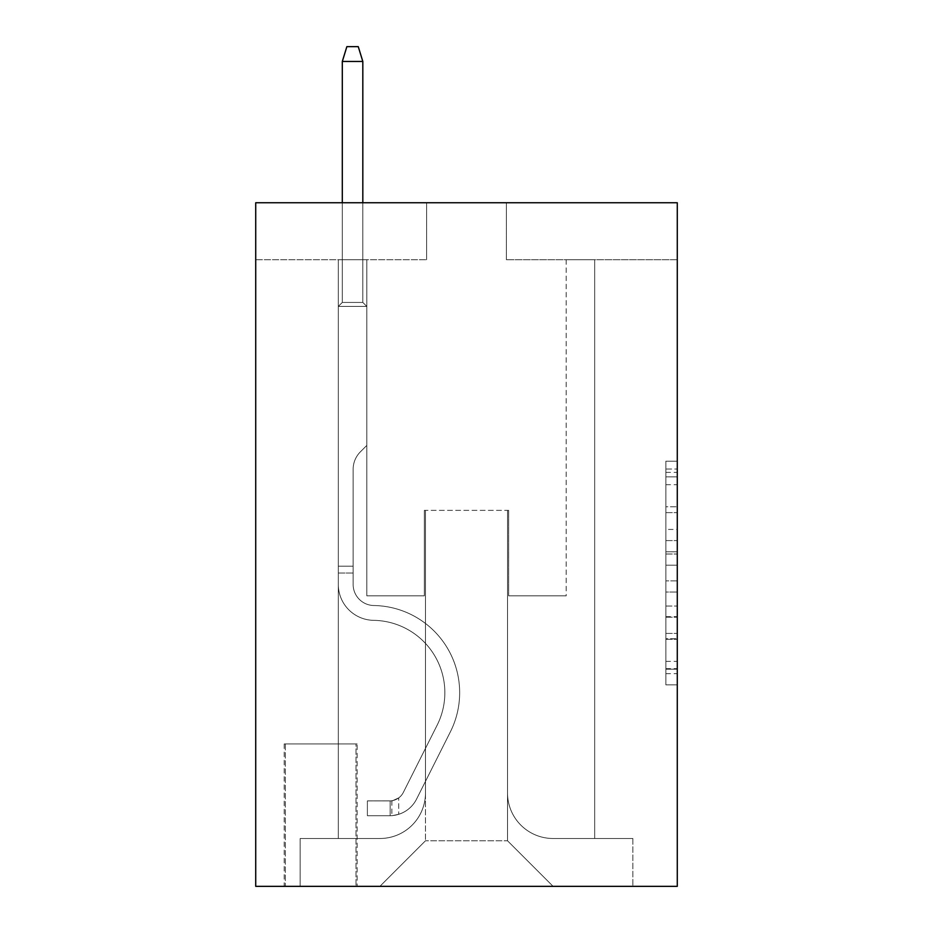 <?xml version="1.0" encoding="UTF-8"?>
<svg xmlns="http://www.w3.org/2000/svg" width="933" height="933" viewBox="0 0 933 933"><rect width="100%" height="100%" fill="white"/><g stroke="black" fill="none" stroke-linecap="round" stroke-linejoin="round"><path stroke-width="0.7" stroke-dasharray="4.67 3.5" d="M665.882 529.419L665.882 565.2L677.276 565.2L677.276 673.684L677.276 472.378L677.276 565.2L665.882 565.2L665.882 469.019L665.882 684.869L665.882 461.194L665.882 669.206L677.276 669.206L665.882 669.206L677.276 669.206L665.882 669.206L665.882 633.425L665.882 684.869L677.276 684.869L677.276 461.194L677.276 668.646L677.276 580.862L665.882 580.862L677.276 580.862L677.276 633.425L677.276 476.856L665.882 476.856L677.276 476.856L677.276 684.869L677.276 472.378L677.276 684.869L665.882 684.869L665.882 461.194L677.276 461.194L677.276 472.378L677.276 461.194L677.276 472.378L677.276 461.194L677.276 469.019L677.276 461.194L665.882 461.194L665.882 476.856L677.276 476.856L665.882 476.856L665.882 529.419L677.276 529.419M357.117 743.928L284.203 743.928L357.117 743.928L357.117 886.35L284.203 886.35L357.117 886.35M284.203 743.928L284.203 886.35M677.276 551.776L677.276 540.592L677.276 551.776L665.882 551.776L665.882 506.771L665.882 639.292L665.882 606.018L677.276 606.018L665.882 606.018L665.882 684.869L677.276 684.869L665.882 684.869L677.276 684.869L665.882 684.869L665.882 461.194L677.276 461.194L665.882 461.194L677.276 461.194L665.882 461.194L665.882 551.776L677.276 551.776M677.276 202.741L677.276 886.35L255.724 886.35L255.724 202.741L426.626 202.741L255.724 202.741L255.724 259.712L426.626 259.712L255.724 259.712L255.724 202.741L677.276 202.741L506.374 202.741L677.276 202.741L677.276 259.712L677.276 202.741M338.317 259.712L338.317 838.499L379.906 838.499A45.577 45.577 0 0 0 425.483 792.922L425.483 510.363L425.483 840.773L425.483 510.363L425.483 840.773L425.483 510.363L507.517 510.363L507.517 792.922A45.577 45.577 0 0 0 553.094 838.499L594.683 838.499L594.683 259.712L594.683 838.499L594.683 259.712L594.683 838.499L594.683 259.712L594.683 838.499L594.683 259.712L594.683 838.499L594.683 259.712L594.683 838.499L594.683 259.712L594.683 838.499L594.683 259.712L594.683 838.499L594.683 259.712L594.683 838.499L594.683 259.712L594.683 838.499L594.683 259.712L594.683 838.499L594.683 259.712L594.683 838.499L594.683 259.712L594.683 838.499L632.842 838.499L553.094 838.499L594.683 838.499L553.094 838.499L594.683 838.499L553.094 838.499L594.683 838.499L553.094 838.499L594.683 838.499L553.094 838.499L594.683 838.499L553.094 838.499L594.683 838.499L553.094 838.499L594.683 838.499L553.094 838.499L594.683 838.499L553.094 838.499L594.683 838.499L553.094 838.499L594.683 838.499L553.094 838.499L594.683 838.499L594.683 259.712L566.191 259.712L594.683 259.712L566.191 259.712L594.683 259.712L566.191 259.712L594.683 259.712L566.191 259.712L594.683 259.712L566.191 259.712L594.683 259.712L566.191 259.712L594.683 259.712L566.191 259.712L594.683 259.712L566.191 259.712L594.683 259.712L566.191 259.712L594.683 259.712L566.191 259.712L594.683 259.712L566.191 259.712L594.683 259.712L566.191 259.712L594.683 259.712L566.191 259.712L594.683 259.712L594.683 838.499L553.094 838.499A45.577 45.577 0 0 1 507.517 792.922A45.577 45.577 0 0 0 553.094 838.499A45.577 45.577 0 0 1 507.517 792.922A45.577 45.577 0 0 0 553.094 838.499A45.577 45.577 0 0 1 507.517 792.922A45.577 45.577 0 0 0 553.094 838.499A45.577 45.577 0 0 1 507.517 792.922A45.577 45.577 0 0 0 553.094 838.499A45.577 45.577 0 0 1 507.517 792.922A45.577 45.577 0 0 0 553.094 838.499A45.577 45.577 0 0 1 507.517 792.922A45.577 45.577 0 0 0 553.094 838.499A45.577 45.577 0 0 1 507.517 792.922A45.577 45.577 0 0 0 553.094 838.499A45.577 45.577 0 0 1 507.517 792.922A45.577 45.577 0 0 0 553.094 838.499A45.577 45.577 0 0 1 507.517 792.922A45.577 45.577 0 0 0 553.094 838.499A45.577 45.577 0 0 1 507.517 792.922A45.577 45.577 0 0 0 553.094 838.499A45.577 45.577 0 0 1 507.517 792.922A45.577 45.577 0 0 0 553.094 838.499A45.577 45.577 0 0 1 507.517 792.922L507.517 510.363L507.517 840.773L425.483 840.773L507.517 840.773L553.094 886.35L632.842 886.35L379.906 886.35L553.094 886.35L507.517 840.773L553.094 886.35L507.517 840.773L507.517 510.363L507.517 840.773L507.517 510.363L424.34 510.363L424.34 595.814L366.809 595.814L366.809 259.712L338.317 259.712L338.317 838.499L379.906 838.499A45.577 45.577 0 0 0 425.483 792.922L425.483 510.363L424.34 510.363L424.34 595.814L366.809 595.814L366.809 259.712L338.317 259.712L338.317 838.499L379.906 838.499L300.158 838.499L379.906 838.499L338.317 838.499L338.317 259.712L338.317 838.499L338.317 259.712L338.317 838.499L338.317 259.712L338.317 838.499L338.317 259.712L338.317 838.499L338.317 259.712L338.317 838.499L338.317 259.712L338.317 838.499L338.317 259.712L338.317 838.499L338.317 259.712L338.317 838.499L338.317 259.712L338.317 838.499L338.317 259.712L338.317 838.499L338.317 259.712L366.809 259.712L338.317 259.712L366.809 259.712L338.317 259.712L366.809 259.712L338.317 259.712L366.809 259.712L338.317 259.712L366.809 259.712L338.317 259.712L366.809 259.712L338.317 259.712L366.809 259.712L338.317 259.712L366.809 259.712L338.317 259.712L366.809 259.712L338.317 259.712L366.809 259.712L338.317 259.712L366.809 259.712L338.317 259.712L366.809 259.712L338.317 259.712L338.317 838.499L338.317 259.712M425.483 792.922L425.483 510.363L424.34 510.363L424.34 595.814L366.809 595.814L366.809 259.712L366.809 595.814L366.809 259.712L366.809 595.814L366.809 259.712L366.809 595.814L366.809 259.712L366.809 595.814L366.809 259.712L366.809 595.814L366.809 259.712L366.809 595.814L366.809 259.712L366.809 595.814L366.809 259.712L366.809 595.814L366.809 259.712L366.809 595.814L366.809 259.712L366.809 595.814L366.809 259.712L366.809 595.814L366.809 259.712L366.809 595.814L424.34 595.814L366.809 595.814L424.34 595.814L366.809 595.814L424.34 595.814L366.809 595.814L424.34 595.814L366.809 595.814L424.34 595.814L366.809 595.814L424.34 595.814L366.809 595.814L424.34 595.814L366.809 595.814L424.34 595.814L366.809 595.814L424.34 595.814L366.809 595.814L424.34 595.814L366.809 595.814L424.34 595.814L366.809 595.814L424.34 595.814L424.34 510.363L424.34 595.814L424.34 510.363L424.34 595.814L424.34 510.363L424.34 595.814L424.34 510.363L424.34 595.814L424.34 510.363L424.34 595.814L424.34 510.363L424.34 595.814L424.34 510.363L424.34 595.814L424.34 510.363L424.34 595.814L424.34 510.363L424.34 595.814L424.34 510.363L424.34 595.814L424.34 510.363L424.34 595.814L424.34 510.363L425.483 510.363L424.34 510.363L425.483 510.363L424.34 510.363L425.483 510.363L424.34 510.363L425.483 510.363L424.34 510.363L425.483 510.363L424.34 510.363L425.483 510.363L424.34 510.363L425.483 510.363L424.34 510.363L425.483 510.363L424.34 510.363L425.483 510.363L424.34 510.363L425.483 510.363L424.34 510.363L425.483 510.363L424.34 510.363L425.483 510.363L425.483 792.922A45.577 45.577 0 0 1 379.906 838.499A45.577 45.577 0 0 0 425.483 792.922A45.577 45.577 0 0 1 379.906 838.499A45.577 45.577 0 0 0 425.483 792.922A45.577 45.577 0 0 1 379.906 838.499A45.577 45.577 0 0 0 425.483 792.922A45.577 45.577 0 0 1 379.906 838.499A45.577 45.577 0 0 0 425.483 792.922A45.577 45.577 0 0 1 379.906 838.499A45.577 45.577 0 0 0 425.483 792.922A45.577 45.577 0 0 1 379.906 838.499A45.577 45.577 0 0 0 425.483 792.922A45.577 45.577 0 0 1 379.906 838.499A45.577 45.577 0 0 0 425.483 792.922A45.577 45.577 0 0 1 379.906 838.499A45.577 45.577 0 0 0 425.483 792.922A45.577 45.577 0 0 1 379.906 838.499A45.577 45.577 0 0 0 425.483 792.922A45.577 45.577 0 0 1 379.906 838.499A45.577 45.577 0 0 0 425.483 792.922A45.577 45.577 0 0 1 379.906 838.499A45.577 45.577 0 0 0 425.483 792.922M677.276 259.712L506.374 259.712L677.276 259.712M285.346 886.35L355.986 886.35L285.346 886.35L285.346 743.928L355.986 743.928L355.986 886.35L355.986 743.928L285.346 743.928L285.346 886.35M300.158 886.35L379.906 886.35L425.483 840.773L379.906 886.35L425.483 840.773L379.906 886.35L300.158 886.35L300.158 838.499L300.158 886.35M508.66 510.363L507.517 510.363L508.66 510.363L507.517 510.363L508.66 510.363L507.517 510.363L508.66 510.363L507.517 510.363L508.66 510.363L507.517 510.363L508.66 510.363L507.517 510.363L508.66 510.363L507.517 510.363L508.66 510.363L507.517 510.363L508.66 510.363L507.517 510.363L508.66 510.363L507.517 510.363L508.66 510.363L507.517 510.363L508.66 510.363L507.517 510.363L508.66 510.363L507.517 510.363L508.66 510.363L508.66 595.814L508.66 510.363M506.374 259.712L506.374 202.741L506.374 259.712M426.626 259.712L426.626 202.741L426.626 259.712M632.842 838.499L632.842 886.35L632.842 838.499M566.191 259.712L566.191 595.814L508.66 595.814L566.191 595.814L508.66 595.814L566.191 595.814L508.66 595.814L566.191 595.814L508.66 595.814L566.191 595.814L508.66 595.814L566.191 595.814L508.66 595.814L566.191 595.814L508.66 595.814L566.191 595.814L508.66 595.814L566.191 595.814L508.66 595.814L566.191 595.814L508.66 595.814L566.191 595.814L508.66 595.814L566.191 595.814L508.66 595.814L566.191 595.814L508.66 595.814L566.191 595.814L566.191 259.712M665.882 565.2L677.276 565.2L665.882 565.2M665.882 469.019L665.882 461.194L665.882 469.019L677.276 469.019L665.882 469.019M665.882 638.732L665.882 592.047L665.882 638.732L677.276 638.732L665.882 638.732M665.882 592.047L665.882 580.862L677.276 580.862L665.882 580.862L665.882 592.047L677.276 592.047L665.882 592.047M665.882 506.771L665.882 476.856L665.882 506.771L677.276 506.771L665.882 506.771M665.882 461.194L677.276 461.194L665.882 461.194L665.882 472.378L665.882 461.194L677.276 461.194M665.882 684.869L677.276 684.869L665.882 684.869L665.882 673.684L665.882 684.869M353.141 566.191L353.141 573.025L338.317 573.025L338.317 566.191L338.317 584.455L338.317 306.421L366.809 306.421L338.317 306.421L342.306 302.432L362.82 302.432L342.306 302.432L338.317 306.421L366.809 306.421L366.809 445.426L360.383 451.84A24.759 24.759 0 0 0 353.141 469.346A24.759 24.759 0 0 1 360.383 451.84L366.809 445.426L366.809 306.421L338.317 306.421L342.306 302.432L362.82 302.432L366.809 306.421L338.317 306.421L366.809 306.421L362.82 302.432L342.306 302.432L338.317 306.421L342.306 302.432L362.82 302.432L366.809 306.421L338.317 306.421L366.809 306.421L366.809 445.426L360.383 451.84A24.759 24.759 0 0 0 353.141 469.346A24.759 24.759 0 0 1 360.383 451.84L366.809 445.426L366.809 306.421L338.317 306.421L342.306 302.432L338.317 306.421L366.809 306.421L338.317 306.421L342.306 302.432L362.82 302.432L342.306 302.432L338.317 306.421L366.809 306.421L362.82 302.432L366.809 306.421L338.317 306.421L342.306 302.432L362.82 302.432L342.306 302.432L338.317 306.421L366.809 306.421L366.809 445.426L360.383 451.84A24.759 24.759 0 0 0 353.141 469.346A24.759 24.759 0 0 1 360.383 451.84L366.809 445.426L366.809 306.421L338.317 306.421L342.306 302.432L362.82 302.432L366.809 306.421L338.317 306.421L366.809 306.421L362.82 302.432L342.306 302.432L338.317 306.421L342.306 302.432L362.82 302.432L366.809 306.421L338.317 306.421L366.809 306.421L366.809 445.426L360.383 451.84A24.759 24.759 0 0 0 353.141 469.346A24.759 24.759 0 0 1 360.383 451.84L366.809 445.426L366.809 306.421L338.317 306.421L342.306 302.432L338.317 306.421L366.809 306.421L338.317 306.421L342.306 302.432L362.82 302.432L342.306 302.432L338.317 306.421L366.809 306.421L362.82 302.432L366.809 306.421L338.317 306.421L342.306 302.432L362.82 302.432L342.306 302.432L338.317 306.421L366.809 306.421L366.809 445.426L360.383 451.84A24.759 24.759 0 0 0 353.141 469.346A24.759 24.759 0 0 1 360.383 451.84L366.809 445.426L366.809 306.421L338.317 306.421L342.306 302.432L362.82 302.432L366.809 306.421L338.317 306.421L366.809 306.421L362.82 302.432L342.306 302.432L338.317 306.421L342.306 302.432L362.82 302.432L366.809 306.421L338.317 306.421L338.317 584.455A35.886 35.886 0 0 0 373.643 620.34A35.886 35.886 0 0 1 338.317 584.455L338.317 306.421L338.317 584.455A35.886 35.886 0 0 0 373.643 620.34A35.886 35.886 0 0 1 338.317 584.455L338.317 306.421L338.317 584.455A35.886 35.886 0 0 0 373.643 620.34A35.886 35.886 0 0 1 338.317 584.455L338.317 306.421L338.317 584.455A35.886 35.886 0 0 0 373.643 620.34A72.354 72.354 0 0 1 437.145 725.174A72.354 72.354 0 0 0 373.643 620.34A35.886 35.886 0 0 1 338.317 584.455L338.317 306.421L338.317 584.455A35.886 35.886 0 0 0 373.643 620.34A35.886 35.886 0 0 1 338.317 584.455L338.317 306.421L366.809 306.421L366.809 445.426L360.383 451.84A24.759 24.759 0 0 0 353.141 469.346A24.759 24.759 0 0 1 360.383 451.84L366.809 445.426L366.809 306.421L338.317 306.421L338.317 584.455A35.886 35.886 0 0 0 373.643 620.34A35.886 35.886 0 0 1 338.317 584.455L338.317 306.421L366.809 306.421L362.82 302.432L342.306 302.432L338.317 306.421L366.809 306.421L366.809 445.426L360.383 451.84A24.759 24.759 0 0 0 353.141 469.346A24.759 24.759 0 0 1 360.383 451.84L366.809 445.426L366.809 306.421L338.317 306.421L338.317 584.455A35.886 35.886 0 0 0 373.643 620.34A72.354 72.354 0 0 1 437.145 725.174A72.354 72.354 0 0 0 373.643 620.34A35.886 35.886 0 0 1 338.317 584.455L338.317 306.421L366.809 306.421L362.82 302.432L366.809 306.421L366.809 445.426L360.383 451.84A24.759 24.759 0 0 0 353.141 469.346A24.759 24.759 0 0 1 360.383 451.84L366.809 445.426L366.809 306.421L338.317 306.421L338.317 584.455A35.886 35.886 0 0 0 373.643 620.34A35.886 35.886 0 0 1 338.317 584.455L338.317 306.421L366.809 306.421L362.82 302.432L342.306 302.432L362.82 302.432L366.809 306.421L338.317 306.421L366.809 306.421L366.809 445.426L360.383 451.84A24.759 24.759 0 0 0 353.141 469.346A24.759 24.759 0 0 1 360.383 451.84L366.809 445.426L366.809 306.421L338.317 306.421L338.317 584.455A35.886 35.886 0 0 0 373.643 620.34A35.886 35.886 0 0 1 338.317 584.455L338.317 306.421L366.809 306.421L362.82 302.432L342.306 302.432L338.317 306.421L366.809 306.421L366.809 445.426L360.383 451.84A24.759 24.759 0 0 0 353.141 469.346A24.759 24.759 0 0 1 360.383 451.84L366.809 445.426L366.809 306.421L338.317 306.421L338.317 584.455A35.886 35.886 0 0 0 373.643 620.34A72.354 72.354 0 0 1 437.145 725.174A72.354 72.354 0 0 0 373.643 620.34A35.886 35.886 0 0 1 338.317 584.455L338.317 306.421L366.809 306.421L362.82 302.432L366.809 306.421L366.809 445.426L360.383 451.84A24.759 24.759 0 0 0 353.141 469.346A24.759 24.759 0 0 1 360.383 451.84L366.809 445.426L366.809 306.421L338.317 306.421L338.317 584.455A35.886 35.886 0 0 0 373.643 620.34A35.886 35.886 0 0 1 338.317 584.455L338.317 306.421L366.809 306.421L362.82 302.432L342.306 302.432L362.82 302.432L366.809 306.421L338.317 306.421L366.809 306.421L366.809 445.426L360.383 451.84A24.759 24.759 0 0 0 353.141 469.346A24.759 24.759 0 0 1 360.383 451.84L366.809 445.426L366.809 306.421L338.317 306.421L338.317 584.455A35.886 35.886 0 0 0 373.643 620.34A35.886 35.886 0 0 1 338.317 584.455L338.317 306.421L366.809 306.421L362.82 302.432L342.306 302.432L338.317 306.421L366.809 306.421L366.809 445.426L360.383 451.84A24.759 24.759 0 0 0 353.141 469.346A24.759 24.759 0 0 1 360.383 451.84L366.809 445.426L366.809 306.421L338.317 306.421L338.317 584.455L338.317 573.025L353.141 573.025L353.141 566.191L338.317 566.191L353.141 566.191L353.141 584.455L353.141 469.346L353.141 584.455A21.074 21.074 0 0 0 373.876 605.529A21.074 21.074 0 0 1 353.141 584.455L353.141 469.346L353.141 584.455L353.141 566.191L338.317 566.191L353.141 566.191L353.141 584.455A21.074 21.074 0 0 0 373.876 605.529A21.074 21.074 0 0 1 353.141 584.455L353.141 469.346L353.141 584.455A21.074 21.074 0 0 0 373.876 605.529A21.074 21.074 0 0 1 353.141 584.455L353.141 469.346L353.141 584.455L353.141 566.191L338.317 566.191L353.141 566.191L353.141 584.455A21.074 21.074 0 0 0 373.876 605.529A87.166 87.166 0 0 1 450.382 731.822A87.166 87.166 0 0 0 373.876 605.529A21.074 21.074 0 0 1 353.141 584.455L353.141 469.346L353.141 584.455A21.074 21.074 0 0 0 373.876 605.529A21.074 21.074 0 0 1 353.141 584.455L353.141 469.346L353.141 584.455L353.141 566.191L338.317 566.191L353.141 566.191L353.141 584.455A21.074 21.074 0 0 0 373.876 605.529A21.074 21.074 0 0 1 353.141 584.455L353.141 469.346L353.141 584.455A21.074 21.074 0 0 0 373.876 605.529A87.166 87.166 0 0 1 450.382 731.822A87.166 87.166 0 0 0 373.876 605.529A21.074 21.074 0 0 1 353.141 584.455L353.141 469.346L353.141 584.455L353.141 566.191L338.317 566.191L353.141 566.191L353.141 584.455A21.074 21.074 0 0 0 373.876 605.529A21.074 21.074 0 0 1 353.141 584.455L353.141 469.346L353.141 584.455A21.074 21.074 0 0 0 373.876 605.529A21.074 21.074 0 0 1 353.141 584.455L353.141 469.346L353.141 584.455L353.141 566.191L338.317 566.191L353.141 566.191L353.141 584.455A21.074 21.074 0 0 0 373.876 605.529A87.166 87.166 0 0 1 450.382 731.822A87.166 87.166 0 0 0 373.876 605.529A21.074 21.074 0 0 1 353.141 584.455L353.141 469.346L353.141 584.455A21.074 21.074 0 0 0 373.876 605.529A21.074 21.074 0 0 1 353.141 584.455L353.141 469.346L353.141 584.455L353.141 566.191L338.317 566.191M390.169 815.71A30.194 30.194 0 0 0 416.573 799.08L450.382 731.822A87.166 87.166 0 0 0 373.876 605.529A21.074 21.074 0 0 1 353.141 584.455A21.074 21.074 0 0 0 373.876 605.529A87.166 87.166 0 0 1 450.382 731.822A87.166 87.166 0 0 0 373.876 605.529A21.074 21.074 0 0 1 353.141 584.455L353.141 469.346L353.141 584.455A21.074 21.074 0 0 0 373.876 605.529A21.074 21.074 0 0 1 353.141 584.455A21.074 21.074 0 0 0 373.876 605.529A87.166 87.166 0 0 1 450.382 731.822A87.166 87.166 0 0 0 373.876 605.529A21.074 21.074 0 0 1 353.141 584.455A21.074 21.074 0 0 0 373.876 605.529A21.074 21.074 0 0 1 353.141 584.455A21.074 21.074 0 0 0 373.876 605.529A87.166 87.166 0 0 1 450.382 731.822L416.573 799.08L450.382 731.822A87.166 87.166 0 0 0 373.876 605.529A21.074 21.074 0 0 1 353.141 584.455A21.074 21.074 0 0 0 373.876 605.529A87.166 87.166 0 0 1 450.382 731.822A87.166 87.166 0 0 0 373.876 605.529A21.074 21.074 0 0 1 353.141 584.455A21.074 21.074 0 0 0 373.876 605.529A21.074 21.074 0 0 1 353.141 584.455A21.074 21.074 0 0 0 373.876 605.529A87.166 87.166 0 0 1 450.382 731.822A87.166 87.166 0 0 0 373.876 605.529A21.074 21.074 0 0 1 353.141 584.455A21.074 21.074 0 0 0 373.876 605.529A87.166 87.166 0 0 1 450.382 731.822L416.573 799.08A30.194 30.194 0 0 1 398.706 814.299A30.194 30.194 0 0 0 416.573 799.08L450.382 731.822A87.166 87.166 0 0 0 373.876 605.529A21.074 21.074 0 0 1 353.141 584.455A21.074 21.074 0 0 0 373.876 605.529A21.074 21.074 0 0 1 353.141 584.455A21.074 21.074 0 0 0 373.876 605.529A87.166 87.166 0 0 1 450.382 731.822A87.166 87.166 0 0 0 373.876 605.529A21.074 21.074 0 0 1 353.141 584.455A21.074 21.074 0 0 0 373.876 605.529A87.166 87.166 0 0 1 450.382 731.822A87.166 87.166 0 0 0 373.876 605.529A21.074 21.074 0 0 1 353.141 584.455A21.074 21.074 0 0 0 373.876 605.529A21.074 21.074 0 0 1 353.141 584.455A21.074 21.074 0 0 0 373.876 605.529A87.166 87.166 0 0 1 450.382 731.822L416.573 799.08L450.382 731.822A87.166 87.166 0 0 0 373.876 605.529A21.074 21.074 0 0 1 353.141 584.455A21.074 21.074 0 0 0 373.876 605.529A87.166 87.166 0 0 1 450.382 731.822A87.166 87.166 0 0 0 373.876 605.529A87.166 87.166 0 0 1 450.382 731.822L416.573 799.08L450.382 731.822A87.166 87.166 0 0 0 373.876 605.529A87.166 87.166 0 0 1 450.382 731.822A87.166 87.166 0 0 0 373.876 605.529A87.166 87.166 0 0 1 450.382 731.822L416.573 799.08A30.194 30.194 0 0 1 398.706 814.299C389.936 816.165 389.936 816.165 398.706 814.299C389.936 816.165 389.936 816.165 398.706 814.299A30.194 30.194 0 0 0 416.573 799.08L450.382 731.822A87.166 87.166 0 0 0 373.876 605.529A87.166 87.166 0 0 1 450.382 731.822L416.573 799.08L450.382 731.822A87.166 87.166 0 0 0 373.876 605.529A87.166 87.166 0 0 1 450.382 731.822A87.166 87.166 0 0 0 373.876 605.529A87.166 87.166 0 0 1 450.382 731.822L416.573 799.08L450.382 731.822A87.166 87.166 0 0 0 373.876 605.529A87.166 87.166 0 0 1 450.382 731.822L416.573 799.08A30.194 30.194 0 0 1 398.706 814.299C389.936 816.165 389.936 816.165 398.706 814.299C389.936 816.165 389.936 816.165 398.706 814.299A30.194 30.194 0 0 0 416.573 799.08L450.382 731.822A87.166 87.166 0 0 0 373.876 605.529A87.166 87.166 0 0 1 450.382 731.822A87.166 87.166 0 0 0 373.876 605.529A87.166 87.166 0 0 1 450.382 731.822L416.573 799.08L450.382 731.822A87.166 87.166 0 0 0 373.876 605.529A87.166 87.166 0 0 1 450.382 731.822L416.573 799.08L450.382 731.822A87.166 87.166 0 0 0 373.876 605.529A87.166 87.166 0 0 1 450.382 731.822A87.166 87.166 0 0 0 373.876 605.529A87.166 87.166 0 0 1 450.382 731.822L416.573 799.08A30.194 30.194 0 0 1 398.706 814.299C389.936 816.165 389.936 816.165 398.706 814.299C389.936 816.165 389.936 816.165 398.706 814.299A30.194 30.194 0 0 0 416.573 799.08L450.382 731.822A87.166 87.166 0 0 0 373.876 605.529A87.166 87.166 0 0 1 450.382 731.822L416.573 799.08A30.194 30.194 0 0 1 398.706 814.299C389.936 816.165 389.936 816.165 398.706 814.299C389.936 816.165 389.936 816.165 398.706 814.299A30.194 30.194 0 0 0 416.573 799.08L450.382 731.822L416.573 799.08A30.194 30.194 0 0 1 398.706 814.299C389.936 816.165 389.936 816.165 398.706 814.299C389.936 816.165 389.936 816.165 398.706 814.299A30.194 30.194 0 0 0 416.573 799.08L450.382 731.822L416.573 799.08A30.194 30.194 0 0 1 398.706 814.299C389.936 816.165 389.936 816.165 398.706 814.299C389.936 816.165 389.936 816.165 398.706 814.299A30.194 30.194 0 0 0 416.573 799.08L450.382 731.822L416.573 799.08A30.194 30.194 0 0 1 398.706 814.299C389.936 816.165 389.936 816.165 398.706 814.299C389.936 816.165 389.936 816.165 398.706 814.299A30.194 30.194 0 0 0 416.573 799.08L450.382 731.822L416.573 799.08A30.194 30.194 0 0 1 398.706 814.299C389.936 816.165 389.936 816.165 398.706 814.299C389.936 816.165 389.936 816.165 398.706 814.299A30.194 30.194 0 0 0 416.573 799.08L450.382 731.822L416.573 799.08A30.194 30.194 0 0 1 398.706 814.299C389.936 816.165 389.936 816.165 398.706 814.299C389.936 816.165 389.936 816.165 398.706 814.299A30.194 30.194 0 0 0 416.573 799.08L450.382 731.822L416.573 799.08A30.194 30.194 0 0 1 398.706 814.299C389.936 816.165 389.936 816.165 398.706 814.299C389.936 816.165 389.936 816.165 398.706 814.299A30.194 30.194 0 0 0 416.573 799.08L450.382 731.822L416.573 799.08A30.194 30.194 0 0 1 398.706 814.299C389.936 816.165 389.936 816.165 398.706 814.299C389.936 816.165 389.936 816.165 398.706 814.299A30.194 30.194 0 0 0 416.573 799.08L450.382 731.822L416.573 799.08A30.194 30.194 0 0 1 398.706 814.299C389.936 816.165 389.936 816.165 398.706 814.299C389.936 816.165 389.936 816.165 398.706 814.299A30.194 30.194 0 0 0 416.573 799.08A30.194 30.194 0 0 1 390.169 815.71L390.169 800.887A15.383 15.383 0 0 0 403.336 792.42L437.145 725.174A72.354 72.354 0 0 0 373.643 620.34A72.354 72.354 0 0 1 437.145 725.174A72.354 72.354 0 0 0 373.643 620.34A35.886 35.886 0 0 1 338.317 584.455A35.886 35.886 0 0 0 373.643 620.34A35.886 35.886 0 0 1 338.317 584.455A35.886 35.886 0 0 0 373.643 620.34A72.354 72.354 0 0 1 437.145 725.174A72.354 72.354 0 0 0 373.643 620.34A35.886 35.886 0 0 1 338.317 584.455A35.886 35.886 0 0 0 373.643 620.34A35.886 35.886 0 0 1 338.317 584.455A35.886 35.886 0 0 0 373.643 620.34A72.354 72.354 0 0 1 437.145 725.174L403.336 792.42L437.145 725.174A72.354 72.354 0 0 0 373.643 620.34A35.886 35.886 0 0 1 338.317 584.455A35.886 35.886 0 0 0 373.643 620.34A72.354 72.354 0 0 1 437.145 725.174A72.354 72.354 0 0 0 373.643 620.34A35.886 35.886 0 0 1 338.317 584.455A35.886 35.886 0 0 0 373.643 620.34A35.886 35.886 0 0 1 338.317 584.455A35.886 35.886 0 0 0 373.643 620.34A72.354 72.354 0 0 1 437.145 725.174A72.354 72.354 0 0 0 373.643 620.34A35.886 35.886 0 0 1 338.317 584.455A35.886 35.886 0 0 0 373.643 620.34A72.354 72.354 0 0 1 437.145 725.174L403.336 792.42A15.383 15.383 0 0 1 398.706 797.902C390.076 801.867 390.076 801.867 398.706 797.902C390.076 801.867 390.076 801.867 398.706 797.902A15.383 15.383 0 0 0 403.336 792.42L437.145 725.174A72.354 72.354 0 0 0 373.643 620.34A35.886 35.886 0 0 1 338.317 584.455A35.886 35.886 0 0 0 373.643 620.34A35.886 35.886 0 0 1 338.317 584.455A35.886 35.886 0 0 0 373.643 620.34A72.354 72.354 0 0 1 437.145 725.174A72.354 72.354 0 0 0 373.643 620.34A35.886 35.886 0 0 1 338.317 584.455A35.886 35.886 0 0 0 373.643 620.34A72.354 72.354 0 0 1 437.145 725.174A72.354 72.354 0 0 0 373.643 620.34A35.886 35.886 0 0 1 338.317 584.455A35.886 35.886 0 0 0 373.643 620.34A35.886 35.886 0 0 1 338.317 584.455A35.886 35.886 0 0 0 373.643 620.34A72.354 72.354 0 0 1 437.145 725.174L403.336 792.42L437.145 725.174A72.354 72.354 0 0 0 373.643 620.34A35.886 35.886 0 0 1 338.317 584.455A35.886 35.886 0 0 0 373.643 620.34A72.354 72.354 0 0 1 437.145 725.174A72.354 72.354 0 0 0 373.643 620.34A72.354 72.354 0 0 1 437.145 725.174L403.336 792.42L437.145 725.174A72.354 72.354 0 0 0 373.643 620.34A72.354 72.354 0 0 1 437.145 725.174A72.354 72.354 0 0 0 373.643 620.34A72.354 72.354 0 0 1 437.145 725.174L403.336 792.42A15.383 15.383 0 0 1 398.706 797.902C390.076 801.867 390.076 801.867 398.706 797.902C390.076 801.867 390.076 801.867 398.706 797.902A15.383 15.383 0 0 0 403.336 792.42L437.145 725.174A72.354 72.354 0 0 0 373.643 620.34A72.354 72.354 0 0 1 437.145 725.174L403.336 792.42L437.145 725.174A72.354 72.354 0 0 0 373.643 620.34A72.354 72.354 0 0 1 437.145 725.174A72.354 72.354 0 0 0 373.643 620.34A72.354 72.354 0 0 1 437.145 725.174L403.336 792.42L437.145 725.174A72.354 72.354 0 0 0 373.643 620.34A72.354 72.354 0 0 1 437.145 725.174L403.336 792.42A15.383 15.383 0 0 1 398.706 797.902C390.076 801.867 390.076 801.867 398.706 797.902C390.076 801.867 390.076 801.867 398.706 797.902A15.383 15.383 0 0 0 403.336 792.42L437.145 725.174A72.354 72.354 0 0 0 373.643 620.34A72.354 72.354 0 0 1 437.145 725.174A72.354 72.354 0 0 0 373.643 620.34A72.354 72.354 0 0 1 437.145 725.174L403.336 792.42L437.145 725.174A72.354 72.354 0 0 0 373.643 620.34A72.354 72.354 0 0 1 437.145 725.174L403.336 792.42L437.145 725.174A72.354 72.354 0 0 0 373.643 620.34A72.354 72.354 0 0 1 437.145 725.174A72.354 72.354 0 0 0 373.643 620.34A72.354 72.354 0 0 1 437.145 725.174L403.336 792.42A15.383 15.383 0 0 1 398.706 797.902C390.076 801.867 390.076 801.867 398.706 797.902C390.076 801.867 390.076 801.867 398.706 797.902A15.383 15.383 0 0 0 403.336 792.42L437.145 725.174A72.354 72.354 0 0 0 373.643 620.34A72.354 72.354 0 0 1 437.145 725.174L403.336 792.42A15.383 15.383 0 0 1 398.706 797.902C390.076 801.867 390.076 801.867 398.706 797.902C390.076 801.867 390.076 801.867 398.706 797.902A15.383 15.383 0 0 0 403.336 792.42L437.145 725.174L403.336 792.42A15.383 15.383 0 0 1 398.706 797.902C390.076 801.867 390.076 801.867 398.706 797.902C390.076 801.867 390.076 801.867 398.706 797.902A15.383 15.383 0 0 0 403.336 792.42L437.145 725.174L403.336 792.42A15.383 15.383 0 0 1 398.706 797.902C390.076 801.867 390.076 801.867 398.706 797.902C390.076 801.867 390.076 801.867 398.706 797.902A15.383 15.383 0 0 0 403.336 792.42L437.145 725.174L403.336 792.42A15.383 15.383 0 0 1 398.706 797.902C390.076 801.867 390.076 801.867 398.706 797.902C390.076 801.867 390.076 801.867 398.706 797.902A15.383 15.383 0 0 0 403.336 792.42L437.145 725.174L403.336 792.42A15.383 15.383 0 0 1 398.706 797.902C390.076 801.867 390.076 801.867 398.706 797.902C390.076 801.867 390.076 801.867 398.706 797.902A15.383 15.383 0 0 0 403.336 792.42L437.145 725.174L403.336 792.42A15.383 15.383 0 0 1 398.706 797.902C390.076 801.867 390.076 801.867 398.706 797.902C390.076 801.867 390.076 801.867 398.706 797.902A15.383 15.383 0 0 0 403.336 792.42L437.145 725.174L403.336 792.42A15.383 15.383 0 0 1 398.706 797.902C390.076 801.867 390.076 801.867 398.706 797.902C390.076 801.867 390.076 801.867 398.706 797.902A15.383 15.383 0 0 0 403.336 792.42L437.145 725.174L403.336 792.42A15.383 15.383 0 0 1 398.706 797.902C390.076 801.867 390.076 801.867 398.706 797.902C390.076 801.867 390.076 801.867 398.706 797.902A15.383 15.383 0 0 0 403.336 792.42L437.145 725.174L403.336 792.42A15.383 15.383 0 0 1 398.706 797.902C390.076 801.867 390.076 801.867 398.706 797.902C390.076 801.867 390.076 801.867 398.706 797.902A15.383 15.383 0 0 0 403.336 792.42A15.383 15.383 0 0 1 390.169 800.887L390.169 815.71L367.38 815.71L390.169 815.71A30.194 30.194 0 0 0 416.573 799.08A30.194 30.194 0 0 1 390.169 815.71L390.169 800.887L367.38 800.899L390.169 800.887A15.383 15.383 0 0 0 403.336 792.42A15.383 15.383 0 0 1 390.169 800.887L390.169 815.71L367.38 815.71L367.38 800.899L367.38 815.71L390.169 815.71A30.194 30.194 0 0 0 416.573 799.08A30.194 30.194 0 0 1 390.169 815.71L390.169 800.887L367.38 800.899L390.169 800.887A15.383 15.383 0 0 0 403.336 792.42A15.383 15.383 0 0 1 390.169 800.887L390.169 815.71L367.38 815.71L367.38 800.899L367.38 815.71L390.169 815.71A30.194 30.194 0 0 0 416.573 799.08A30.194 30.194 0 0 1 390.169 815.71L390.169 800.887L367.38 800.899L390.169 800.887A15.383 15.383 0 0 0 403.336 792.42A15.383 15.383 0 0 1 390.169 800.887L390.169 815.71L367.38 815.71L367.38 800.899L367.38 815.71L390.169 815.71A30.194 30.194 0 0 0 416.573 799.08A30.194 30.194 0 0 1 390.169 815.71L390.169 800.887L367.38 800.899L390.169 800.887A15.383 15.383 0 0 0 403.336 792.42A15.383 15.383 0 0 1 390.169 800.887L390.169 815.71L367.38 815.71L367.38 800.899L367.38 815.71L390.169 815.71A30.194 30.194 0 0 0 416.573 799.08A30.194 30.194 0 0 1 390.169 815.71L390.169 800.887L367.38 800.899L390.169 800.887A15.383 15.383 0 0 0 403.336 792.42A15.383 15.383 0 0 1 390.169 800.887L390.169 815.71L367.38 815.71L367.38 800.899L367.38 815.71L390.169 815.71A30.194 30.194 0 0 0 416.573 799.08A30.194 30.194 0 0 1 390.169 815.71L390.169 800.887L367.38 800.899L390.169 800.887A15.383 15.383 0 0 0 403.336 792.42A15.383 15.383 0 0 1 390.169 800.887L390.169 815.71L367.38 815.71L367.38 800.899L367.38 815.71L390.169 815.71A30.194 30.194 0 0 0 416.573 799.08A30.194 30.194 0 0 1 390.169 815.71L390.169 800.887L367.38 800.899L390.169 800.887A15.383 15.383 0 0 0 403.336 792.42A15.383 15.383 0 0 1 390.169 800.887L390.169 815.71L367.38 815.71L367.38 800.899L367.38 815.71L390.169 815.71A30.194 30.194 0 0 0 416.573 799.08A30.194 30.194 0 0 1 390.169 815.71L390.169 800.887L367.38 800.899L390.169 800.887A15.383 15.383 0 0 0 403.336 792.42A15.383 15.383 0 0 1 390.169 800.887L390.169 815.71L367.38 815.71L367.38 800.899L367.38 815.71L390.169 815.71A30.194 30.194 0 0 0 416.573 799.08A30.194 30.194 0 0 1 390.169 815.71L390.169 800.887L367.38 800.899L390.169 800.887A15.383 15.383 0 0 0 403.336 792.42A15.383 15.383 0 0 1 390.169 800.887L390.169 815.71L367.38 815.71L367.38 800.899L367.38 815.71L390.169 815.71A30.194 30.194 0 0 0 416.573 799.08A30.194 30.194 0 0 1 390.169 815.71L390.169 800.887L367.38 800.899L390.169 800.887A15.383 15.383 0 0 0 403.336 792.42A15.383 15.383 0 0 1 390.169 800.887L390.169 815.71L367.38 815.71L367.38 800.899L367.38 815.71L390.169 815.71A30.194 30.194 0 0 0 416.573 799.08A30.194 30.194 0 0 1 390.169 815.71L390.169 800.887L367.38 800.899L390.169 800.887A15.383 15.383 0 0 0 403.336 792.42A15.383 15.383 0 0 1 390.169 800.887L390.169 815.71L367.38 815.71L367.38 800.899L367.38 815.71L390.169 815.71A30.194 30.194 0 0 0 416.573 799.08A30.194 30.194 0 0 1 390.169 815.71L390.169 800.887L367.38 800.899L390.169 800.887A15.383 15.383 0 0 0 403.336 792.42A15.383 15.383 0 0 1 390.169 800.887L390.169 815.71L367.38 815.71L367.38 800.899L367.38 815.71L390.169 815.71M342.306 61.461L362.82 61.461L358.26 46.65L362.82 61.461L358.26 46.65L346.866 46.65L342.306 61.461L342.306 302.432L342.306 61.461L362.82 61.461L362.82 302.432L366.809 306.421L362.82 302.432L362.82 61.461L342.306 61.461L346.866 46.65L358.26 46.65L346.866 46.65L342.306 61.461L342.306 302.432L342.306 61.461L362.82 61.461L358.26 46.65L362.82 61.461L362.82 302.432L362.82 61.461L342.306 61.461L346.866 46.65L358.26 46.65L346.866 46.65L342.306 61.461L342.306 302.432L342.306 61.461L362.82 61.461L358.26 46.65L362.82 61.461L362.82 302.432L362.82 61.461L342.306 61.461L346.866 46.65L358.26 46.65L346.866 46.65L342.306 61.461L342.306 302.432L342.306 61.461L362.82 61.461L358.26 46.65L362.82 61.461L362.82 302.432L362.82 61.461L342.306 61.461L346.866 46.65L358.26 46.65L346.866 46.65L342.306 61.461L342.306 302.432L342.306 61.461L362.82 61.461L358.26 46.65L362.82 61.461L362.82 302.432L362.82 61.461L342.306 61.461L346.866 46.65L358.26 46.65L346.866 46.65L342.306 61.461L342.306 302.432L342.306 61.461L362.82 61.461L358.26 46.65L362.82 61.461L362.82 302.432L362.82 61.461L342.306 61.461L346.866 46.65L358.26 46.65L346.866 46.65L342.306 61.461L342.306 302.432L342.306 61.461L362.82 61.461L358.26 46.65L362.82 61.461L362.82 302.432L362.82 61.461L342.306 61.461L346.866 46.65L358.26 46.65L346.866 46.65L342.306 61.461L342.306 302.432L342.306 61.461L362.82 61.461L358.26 46.65L362.82 61.461L362.82 302.432L362.82 61.461L342.306 61.461L346.866 46.65L358.26 46.65L346.866 46.65L342.306 61.461L342.306 302.432L342.306 61.461L362.82 61.461L358.26 46.65L362.82 61.461L362.82 302.432L362.82 61.461L342.306 61.461L346.866 46.65L358.26 46.65L346.866 46.65L342.306 61.461L342.306 302.432L342.306 61.461L362.82 61.461L358.26 46.65L362.82 61.461L362.82 302.432L362.82 61.461L342.306 61.461L346.866 46.65L358.26 46.65L346.866 46.65L342.306 61.461L342.306 302.432L342.306 61.461L362.82 61.461L358.26 46.65L362.82 61.461L362.82 302.432L362.82 61.461L342.306 61.461L346.866 46.65L358.26 46.65L346.866 46.65L342.306 61.461L342.306 302.432L342.306 61.461L362.82 61.461L358.26 46.65L362.82 61.461L362.82 302.432L362.82 61.461L342.306 61.461L346.866 46.65L358.26 46.65L346.866 46.65L342.306 61.461L342.306 202.741M367.38 800.899L389.597 800.899L367.38 800.899L367.38 815.71L367.38 800.899M398.706 814.299C389.936 816.165 389.936 816.165 398.706 814.299C389.936 816.165 389.936 816.165 398.706 814.299L398.706 797.902L398.706 814.299M362.82 202.741L362.82 61.461M665.882 633.425L677.276 633.425L665.882 633.425M665.882 616.643L677.276 616.643M665.882 512.637L677.276 512.637L665.882 512.637M665.882 472.378L677.276 472.378M665.882 673.684L677.276 673.684M665.882 661.38L677.276 661.38M665.882 484.682L677.276 484.682M665.882 554.015L677.276 554.015L665.882 554.015M665.882 617.203L677.276 617.203L665.882 617.203M665.882 639.292L677.276 639.292L665.882 639.292M665.882 540.592L677.276 540.592L665.882 540.592M353.141 573.025L338.317 573.025L353.141 573.025M665.882 668.646L677.276 668.646M665.882 669.206L677.276 669.206M665.882 476.856L677.276 476.856M391.872 800.724L391.872 815.629"/><path stroke-width="1.4" d="M677.276 202.741L677.276 886.35L255.724 886.35L255.724 202.741L677.276 202.741M362.82 202.741L362.82 61.461L342.306 61.461L342.306 202.741M342.306 61.461L346.866 46.65L358.26 46.65L362.82 61.461"/></g></svg>
